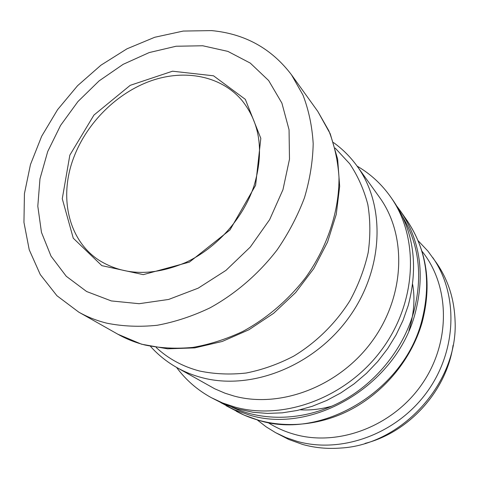 <?xml version="1.0" encoding="UTF-8"?>
<svg xmlns="http://www.w3.org/2000/svg" width="479" height="479" viewBox="0 0 479 479"><rect width="100%" height="100%" fill="white"/><g stroke="black" fill="none" stroke-linecap="round" stroke-linejoin="round"><path stroke-width="0.72" d="M253.93 186.169C243.11 218.454 216.783 247.96 185.906 262.396C152.849 276.419 123.857 275.682 98.925 260.181C67.832 239.829 58.66 196.121 74 156.867C87.154 122.468 117.098 92.83 151.065 80.801C185.002 68.91 221.232 75.844 242.093 100.554C260.265 123.408 264.21 151.945 253.93 186.169M69.844 155.13L62.27 198.755L73.269 238.207L101.841 265.647L143.305 274.641L189.427 262.097L229.974 229.95L255.606 185.283L260.816 138.347L245.332 99.357L213.526 75.802L172.512 71.203L130.198 85.34L93.944 115.068L69.844 155.13M111.308 300.926L139.132 303.704L168.644 299.447L198.168 288.172L225.944 270.396L250.266 247.08L269.647 219.633L282.951 189.72L289.49 159.166L289.053 129.755L281.892 103.099L268.647 80.544L250.266 63.09L227.884 51.391L202.743 45.768L176.098 46.241L149.185 52.576L123.157 64.33L99.087 80.903L77.939 101.554L60.57 125.42L47.708 151.538L39.973 178.847L37.805 206.198L41.469 232.387L51.025 256.151L66.246 276.257L86.621 291.519L111.308 300.926M402.635 216.795C419.335 245.056 422.963 277.072 413.521 312.835C402.594 350.562 374.291 384.763 338.934 402.815C303.5 420.73 263.181 421.76 231.89 407.174M211.143 397.576L223.585 403.917L237.309 408.892L253.026 412.263L267.504 413.419L282.329 412.826L297.285 410.461L312.158 406.324L326.732 400.462L340.785 392.942L354.095 383.859L366.465 373.345L377.697 361.555L387.631 348.664L396.109 334.869L403.019 320.385L408.258 305.434C418.604 265.821 413.748 231.112 393.678 201.294L390.84 197.21C419.388 237.668 417.113 301.818 381.787 349.646C346.628 397.57 284.107 420.801 234.866 407.066L222.633 402.977L211.143 397.576C197.258 389.912 185.726 379.853 176.559 367.393M396.989 206.365L400.558 211.197C420.322 240.572 425.172 274.665 415.107 313.488C396.45 385.236 312.53 434.848 249.308 415.03L234.057 409.629L220.903 402.695M106.907 323.205C96.764 320.691 87.364 316.984 78.7 312.086L56.935 295.735L40.284 274.587L29.225 249.757L23.95 222.382L24.435 193.612L30.464 164.548L41.673 136.246L57.576 109.667L77.568 85.705L100.961 65.18L126.965 48.822L154.717 37.272L183.247 31.063L211.52 30.596C244.877 33.746 271.539 48.481 291.501 74.82L302.997 95.105C308.751 110.146 312.152 126.336 313.188 143.676C312.799 161.453 309.889 179.481 304.464 197.761C297.621 215.897 288.52 233.261 277.155 249.852C258.714 273.832 235.566 293.789 209.934 307.895C192.534 316.188 174.967 321.978 157.232 325.271C139.688 327.085 122.911 326.397 106.907 323.205M357.19 166.243L379.446 197.216C406.964 234.944 405.384 295.447 372.399 340.844C339.569 386.331 280.604 408.779 234.015 396.037L225.04 393.211L214.796 388.822L176.709 367.477C184.523 371.89 192.929 375.285 201.928 377.65C250.78 390.81 313.374 366.555 348.52 318.032C383.835 269.605 385.924 205.587 357.19 166.243C350.49 156.974 342.587 149.071 333.48 142.544M357.089 166.105C370.471 173.871 381.721 184.235 390.84 197.21M432.687 257.451C458.559 294.202 457.206 350.903 426.651 392.535C396.229 434.249 341.282 453.99 296.992 441.321L285.969 437.561L275.563 432.645L288.789 439.471L302.704 444.47C314.829 447.859 327.444 449.051 340.557 448.051C402.264 444.907 458.619 382.074 455.05 320.391C454.212 298.8 448.039 279.67 436.549 263.001L427.903 251.098L418.167 240.745M453.092 345.233C446.709 390.487 409.335 432.16 365.04 443.41M400.558 211.197L407.192 220.747C426.663 249.685 431.501 283.179 421.7 321.241C403.552 391.571 321.379 440.015 259.163 420.466L244.152 415.131L226.1 405.719M335.132 148.041L349.748 163.818C357.897 176.009 363.926 189.576 367.836 204.521C370.399 220.041 370.512 236.081 368.177 252.643C364.423 269.216 358.31 285.28 349.844 300.824C335.629 323.397 316.218 342.509 293.681 356.148C278.233 364.19 262.39 369.818 246.146 373.027C229.986 374.8 214.424 374.123 199.462 370.991C182.685 366.537 168.273 358.711 156.226 347.52M317.781 111.385L328.881 130.863C334.48 145.251 337.845 160.681 338.988 177.152C339.318 210.646 327.666 246.529 305.859 277.275C288.633 299.746 266.917 318.367 242.769 331.45C226.351 339.132 209.73 344.449 192.911 347.401C176.254 348.963 160.267 348.173 144.969 345.018C135.27 342.551 126.246 338.958 117.906 334.246L141.568 344.215L167.56 348.82L194.803 347.88L222.262 341.455L248.9 329.774L273.683 313.266L295.621 292.573L313.817 268.521L327.534 242.093L336.258 214.347L339.671 186.355L337.647 159.172L330.253 133.833L317.781 111.385L291.501 74.82M421.969 251.2C449.871 285.586 451.188 341.761 422.137 383.913C393.253 426.16 338.659 446.883 294.717 434.411C285.161 431.747 276.317 427.831 268.186 422.664M176.709 367.477C166.77 361.819 158.058 354.819 150.58 346.473M78.7 312.086L117.906 334.246M275.563 432.645L266.096 426.807L257.385 420.023M236.315 411.275C268.132 428.525 309.638 429.094 345.826 412.096C381.961 394.947 410.916 360.986 422.023 322.768C432.076 284.73 427.13 250.727 407.192 220.747M300.159 409.802C310.272 410.455 320.858 409.234 331.929 406.144M408.886 330.779C413.952 314.284 415.203 298.818 412.647 284.382"/></g></svg>
